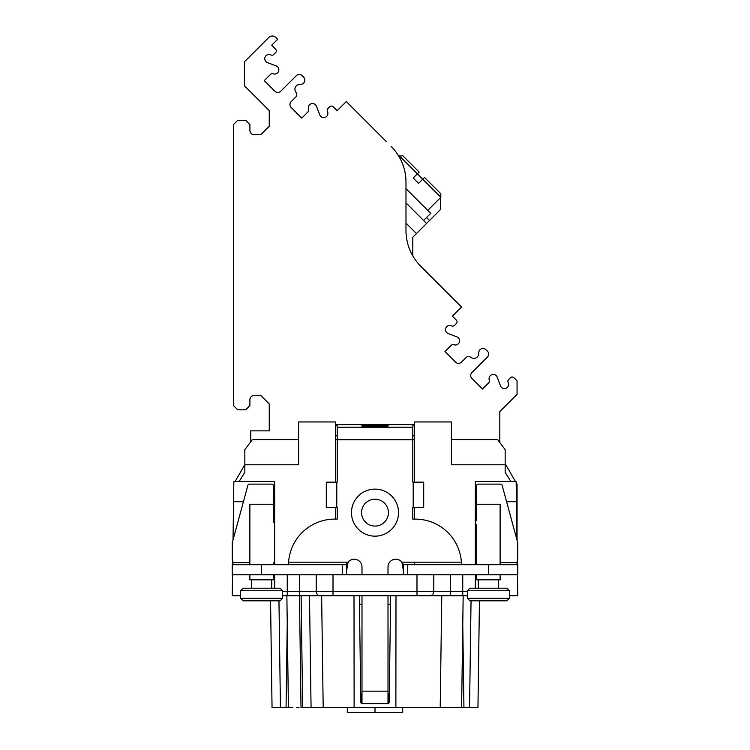 <?xml version="1.0" encoding="UTF-8"?>
<svg xmlns="http://www.w3.org/2000/svg" width="750" height="750" viewBox="0 0 750 750"><rect width="100%" height="100%" fill="white"/><g stroke="black" fill="none" stroke-linecap="round" stroke-linejoin="round"><path stroke-width="1.12" d="M250.744 441.788L250.744 430.856L269.25 430.856L269.25 403.931L260.841 395.512L254.109 395.512A4.209 4.209 0 0 0 249.9 399.722L249.9 405.609L245.691 409.819L237.703 409.819L233.494 405.609L233.494 124.575L237.703 120.366L245.691 120.366L249.9 124.575L249.9 130.463A4.209 4.209 0 0 0 254.109 134.672L260.841 134.672L269.25 126.253L269.25 110.606L244.434 85.781L244.434 61.8L268.734 37.5A5.053 5.053 0 0 1 275.878 37.5L277.659 39.281L271.706 45.234L275.578 49.106A2.522 2.522 0 0 1 275.578 52.669L273.778 54.469A2.522 2.522 0 0 1 270.863 54.938A4.209 4.209 0 0 0 265.116 57A4.209 4.209 0 0 0 267.478 62.625L276.141 65.916A4.209 4.209 0 0 1 278.588 71.325A4.209 4.209 0 0 1 273.188 73.8A2.522 2.522 0 0 0 270.525 74.381L264.272 80.634L274.828 91.2A4.209 4.209 0 0 0 280.781 91.2L296.25 75.731A4.209 4.209 0 0 1 302.203 75.731L303.609 77.138A4.209 4.209 0 0 1 301.163 84.281L298.969 84.562A4.631 4.631 0 0 0 295.5 91.388L296.381 92.991A3.366 3.366 0 0 1 295.809 96.994L291.197 101.606A4.209 4.209 0 0 0 291.197 107.559L301.753 118.125L308.016 111.862A2.522 2.522 0 0 0 308.597 109.2A4.209 4.209 0 0 1 311.062 103.8A4.209 4.209 0 0 1 316.472 106.247L319.762 114.919A4.209 4.209 0 0 0 325.387 117.272A4.209 4.209 0 0 0 327.45 111.534A2.522 2.522 0 0 1 327.928 108.609L329.719 106.819A2.522 2.522 0 0 1 333.291 106.819L337.153 110.681L346.294 101.55L386.156 141.412M349.425 104.681L371.878 127.134M412.791 255.863L412.791 237.244L440.447 209.559L440.456 197.7M405.984 188.625L430.716 213.366L423.591 220.491L426.562 223.472M423.591 220.491L405.984 202.875M391.2 146.456A50.484 50.484 0 0 1 405.984 182.156L405.984 230.55A50.484 50.484 0 0 0 420.769 266.25L461.569 307.041L452.428 316.172L456.3 320.044A2.522 2.522 0 0 1 456.3 323.616L454.5 325.406A2.522 2.522 0 0 1 451.584 325.875A4.209 4.209 0 0 0 445.837 327.938A4.209 4.209 0 0 0 448.2 333.572L456.863 336.863A4.209 4.209 0 0 1 459.309 342.272A4.209 4.209 0 0 1 453.909 344.738A2.522 2.522 0 0 0 451.247 345.319L444.994 351.572L455.55 362.137A4.209 4.209 0 0 0 461.503 362.137L466.116 357.516A3.366 3.366 0 0 1 470.119 356.953L471.731 357.834A4.631 4.631 0 0 0 478.547 354.366L478.828 352.162A4.209 4.209 0 0 1 485.972 349.725L487.387 351.131A4.209 4.209 0 0 1 487.387 357.075L471.919 372.553A4.209 4.209 0 0 0 471.919 378.497L482.475 389.062L488.728 382.8A2.522 2.522 0 0 0 489.319 380.138A4.209 4.209 0 0 1 491.784 374.738A4.209 4.209 0 0 1 497.194 377.184L500.484 385.856A4.209 4.209 0 0 0 506.109 388.209A4.209 4.209 0 0 0 508.172 382.472A2.522 2.522 0 0 1 508.641 379.547L510.441 377.756A2.522 2.522 0 0 1 514.012 377.756L517.059 380.803L517.059 394.341L499.809 411.591L499.809 442.519M405.984 182.156L405.984 199.884M517.753 595.772L509.363 595.772L517.753 595.772L517.463 574.781M505.163 463.688L515.484 481.566M516.178 482.775L517.059 484.294L517.059 540.262L517.762 542.85L517.762 557.512A50.381 49.697 -0 0 0 517.078 562.603L517.078 564.263A50.381 49.697 180 0 1 517.762 559.172M272.044 707.466L270.553 600.816L272.044 707.466L292.791 707.466M302.662 707.466L301.106 595.772L299.456 595.772L301.012 707.466L461.616 707.466L463.172 595.772L461.616 707.466M457.209 707.466L440.344 707.466M459.731 707.466L463.931 707.466L462.769 624.6M471.047 600.816L469.556 707.466L463.931 707.466M469.556 707.466L477.956 707.466L479.447 600.816L506.841 600.816L509.363 598.294L509.363 590.737L467.372 590.737L469.894 588.216L506.841 588.216L509.363 590.737M341.559 707.466L347.288 707.466L347.288 712.5L402.712 712.5L402.712 707.466L408.441 707.466M317.822 707.466L323.184 707.466L321.628 595.772L309.497 595.772L311.062 707.466L309.497 595.772L311.062 707.466L317.822 707.466M296.325 707.466L299.006 707.466M323.053 707.466L311.062 707.466M282.628 595.772L441.769 595.772L440.212 707.466L447.216 707.466M375 707.466L375 712.5M288.422 707.466L286.866 595.772M516.975 539.981L516.159 481.566L510.938 481.566L505.163 472.331L505.163 449.653L497.606 439.584L451.416 439.584M233.494 506.287L233.803 483.75M235.069 481.566L244.838 464.634M517.322 564.703L517.284 562.191M240.638 595.772L232.247 595.772L232.537 574.781M333.009 574.781L333.009 591.572L416.991 591.572L416.991 595.772L467.372 595.772M361.988 574.781L361.988 566.981A7.772 7.772 0 0 0 348.103 562.181L346.444 571.547M359.334 595.772L360.825 702.422L361.416 702.422L361.369 703.622L361.988 702.863L361.988 595.772M389.297 693.769L388.012 693.506M361.988 693.506L360.703 693.769M390.666 595.772L389.175 702.422L388.584 702.422L388.631 703.622L361.369 703.622M361.209 702.422L361.209 693.675M395.878 707.466L395.991 595.772M354.122 707.466L354.009 595.772M388.012 595.772L388.012 702.863L388.631 703.622M288.506 564.703L288.609 562.181A46.191 46.191 0 0 1 334.688 519.113L337.209 519.113L337.209 507.356L336.375 507.356L336.375 482.166L326.297 482.166L326.297 507.356L336.375 507.356M336.375 482.166L337.209 482.166L337.209 425.794L335.531 425.794M414.469 425.794L412.791 425.794L412.791 482.166L423.703 482.166L423.703 507.356L412.791 507.356L412.791 519.113L415.312 519.113A46.191 46.191 0 0 1 461.391 562.181L461.494 564.703M403.556 571.547L401.897 562.181A7.772 7.772 0 0 0 388.012 566.981L388.012 574.781M361.566 512.634A13.434 13.434 0 0 0 375 526.078A13.434 13.434 0 0 0 388.434 512.634A13.434 13.434 0 0 0 375 499.2A13.434 13.434 0 0 0 361.566 512.634M274.65 564.703L274.65 481.566L239.062 481.566L244.838 472.331L244.838 464.775L298.584 464.775L298.584 421.95L335.531 421.95L335.531 482.166M335.531 507.356L335.531 519.113M288.609 562.181L348.103 562.181L346.444 564.056L346.444 574.781L517.762 574.781L517.762 564.703L403.556 564.703L401.897 562.181L461.391 562.181L461.456 564.703M346.444 564.703L232.238 564.703L232.238 574.781L346.444 574.781M475.35 574.781L475.35 588.216L475.35 574.781M510.938 481.566L475.35 481.566L475.35 564.703M414.469 564.703L414.469 562.181M414.469 519.113L414.469 507.356M414.469 482.166L414.469 421.95L451.416 421.95L451.416 464.775L505.163 464.775M414.469 435.834L412.791 435.834M335.531 424.622L414.469 424.622M388.228 425.897A13.228 1.153 0 0 0 375 424.753A13.228 1.153 0 0 0 361.772 425.897A13.228 1.153 0 0 0 375 427.05A13.228 1.153 0 0 0 388.228 425.897M363.038 426.394L363.038 425.897A11.963 1.041 180 0 1 375 424.856A11.963 1.041 180 0 1 386.962 425.897A11.963 1.041 180 0 1 375 426.947A11.963 1.041 180 0 1 363.038 425.897M386.962 426.394L386.962 425.897M367.087 425.953L374.456 425.85L374.456 425.203L375.712 425.203L375.712 425.85L383.091 425.85L367.087 425.85M380.663 426.319L369.516 426.319L380.663 426.216M378.234 426.684L371.934 426.684L378.234 426.581M244.838 464.775L244.838 449.653L252.394 439.584L298.584 439.584M335.531 439.584L337.209 439.584M412.791 439.584L414.469 439.584M390.544 604.172L388.012 604.172M361.988 604.172L359.456 604.172M274.65 588.216L274.65 574.781M320.419 595.772A4.2 4.2 0 0 1 316.219 591.572L316.219 574.781M433.781 574.781L433.781 591.572A4.2 4.2 0 0 1 429.581 595.772M516.441 501.722L506.588 501.722M476.606 501.722L475.35 501.722M232.678 564.703L232.716 562.191M233.025 539.981L233.841 481.566L239.062 481.566M233.559 501.722L243.412 501.722M273.394 501.722L274.65 501.722M337.209 435.834L335.531 435.834M413.625 482.166L413.625 507.356M403.556 574.781L403.556 564.703M388.791 693.675L388.791 702.422M517.078 564.703L517.078 562.603L500.128 562.603M500.128 564.703L500.128 504.244L476.606 504.244L476.606 485.775A1.678 1.659 180 0 1 478.294 484.125L500.512 484.125A1.678 1.659 180 0 1 502.134 485.353L517.762 542.85M476.606 564.703L476.606 524.775M476.606 574.781L476.606 579.816L500.128 579.816L500.128 574.781M476.606 528.806L476.606 533.166M476.606 504.244L476.606 520.575M469.894 600.816L488.362 600.816L469.894 600.816L467.372 598.294L509.363 598.294M232.238 557.512L232.238 559.172A50.381 49.697 180 0 1 232.922 564.263L232.922 562.603A50.381 49.697 -0 0 0 232.238 557.512L232.238 542.85L247.866 485.353A1.678 1.659 180 0 1 249.488 484.125L271.706 484.125A1.678 1.659 180 0 1 273.394 485.775L273.394 522.506L273.394 504.244L249.872 504.244L249.872 564.703M232.922 564.263L232.922 562.603L249.872 562.603M233.081 564.103L232.922 564.703M273.394 564.703L273.394 562.603M249.872 574.781L249.872 579.816L273.394 579.816L273.394 574.781M261.637 588.216L243.159 588.216L240.638 590.737L282.628 590.737L280.106 588.216L261.637 588.216M243.159 600.816L261.637 600.816L243.159 600.816L261.637 600.816L243.159 600.816L240.638 598.294L282.628 598.294L282.628 590.737M261.637 600.816L280.106 600.816L282.628 598.294M435.984 281.456L457.397 302.878M488.362 600.816L479.447 600.816M422.709 179.222L417.366 173.878L413.212 178.031L418.556 183.384L424.491 177.441L422.709 179.222L440.822 197.334L427.753 210.403M398.812 156.216L402.825 155.766L419.147 172.097L417.366 173.878L419.147 172.097M413.212 178.031L418.556 183.384M440.822 197.334L440.822 193.772L424.491 177.441M405.984 223.069L416.475 233.559M361.988 691.163L388.012 691.163M336.788 482.166L336.788 507.356M412.791 439.762L337.209 439.762M413.212 507.356L413.212 482.166M351.488 512.634A23.512 23.512 0 0 0 375 536.156A23.512 23.512 0 0 0 398.512 512.634A23.512 23.512 0 0 0 375 489.122A23.512 23.512 0 0 0 351.488 512.634M450.581 574.781L450.581 591.572L416.991 591.572L416.991 574.781M450.581 595.772L450.581 591.572L462.75 591.572L462.75 574.781M462.75 595.772L462.75 591.572L467.372 591.572M337.209 427.209L412.791 427.209M282.628 591.572L299.419 591.572L299.419 574.781M287.25 574.781L287.25 595.772M299.419 595.772L299.419 591.572L333.009 591.572L333.009 595.772M407.747 564.703L407.747 574.781M488.362 574.781L488.362 564.703M261.637 564.703L261.637 574.781M342.253 574.781L342.253 564.703M280.444 707.466L278.953 600.816M287.25 623.344L286.069 707.466M426.562 217.528L429.525 220.491M417.366 173.878L399.262 155.766M478.294 588.216L478.294 579.816M498.441 588.216L498.441 579.816M467.372 598.294L467.372 590.737M251.559 588.216L251.559 579.816M271.706 588.216L271.706 579.816M240.638 598.294L240.638 590.737"/></g></svg>
